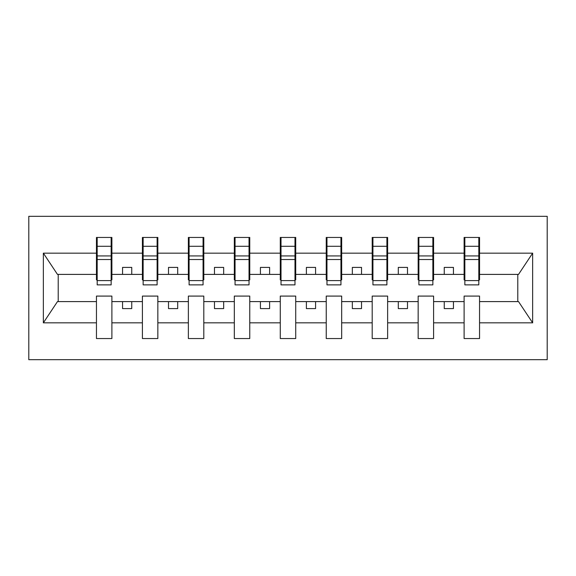 <?xml version="1.0" encoding="UTF-8"?>
<svg xmlns="http://www.w3.org/2000/svg" width="576" height="576" viewBox="0 0 576 576"><rect width="100%" height="100%" fill="white"/><g stroke="black" fill="none" stroke-linecap="round" stroke-linejoin="round"><path stroke-width="0.86" d="M28.8 359.69L547.2 359.69L547.2 216.31L28.8 216.31L28.8 359.69M478.814 279.914L479.549 279.914L479.549 274.399L518.53 274.399L532.642 253.166L532.642 322.834L479.549 322.834L479.549 296.086L464.112 296.086L464.112 301.601L433.591 301.601L433.591 296.086L418.154 296.086L418.154 301.601L387.634 301.601L387.634 296.086L372.197 296.086L372.197 301.601L341.676 301.601L341.676 296.086L326.239 296.086L326.239 301.601L295.718 301.601L295.718 296.086L280.282 296.086L280.282 301.601L249.761 301.601L249.761 296.086L234.324 296.086L234.324 301.601L203.803 301.601L203.803 296.086L188.366 296.086L188.366 301.601L157.846 301.601L157.846 296.086L142.409 296.086L142.409 301.601L111.888 301.601L111.888 296.086L96.451 296.086L96.451 301.601L57.47 301.601L43.358 322.834L43.358 253.166L57.47 274.399L96.451 274.399L96.451 253.166L43.358 253.166M479.549 322.834L479.549 338.551L464.112 338.551L464.112 301.601M464.112 322.834L433.591 322.834L433.591 338.551L418.154 338.551L418.154 301.601M433.591 322.834L433.591 301.601M418.154 322.834L387.634 322.834L387.634 338.551L372.197 338.551L372.197 301.601M387.634 322.834L387.634 301.601M372.197 322.834L341.676 322.834L341.676 338.551L326.239 338.551L326.239 301.601M341.676 322.834L341.676 301.601M326.239 322.834L295.718 322.834L295.718 338.551L280.282 338.551L280.282 301.601M295.718 322.834L295.718 301.601M280.282 322.834L249.761 322.834L249.761 338.551L234.324 338.551L234.324 301.601M249.761 322.834L249.761 301.601M234.324 322.834L203.803 322.834L203.803 338.551L188.366 338.551L188.366 301.601M203.803 322.834L203.803 301.601M188.366 322.834L157.846 322.834L157.846 338.551L142.409 338.551L142.409 301.601M157.846 322.834L157.846 301.601M464.846 280.591L478.814 280.591L478.814 284.875L464.846 284.875L464.846 237.449L464.112 237.449L464.112 253.166L433.591 253.166L433.591 279.914L432.857 279.914M464.846 279.914L464.112 279.914L464.112 253.166M418.889 280.591L432.857 280.591L432.857 284.875L418.889 284.875L418.889 237.449L418.154 237.449L418.154 253.166L387.634 253.166L387.634 279.914L386.899 279.914M418.889 279.914L418.154 279.914L418.154 253.166M372.931 280.591L386.899 280.591L386.899 284.875L372.931 284.875L372.931 237.449L372.197 237.449L372.197 253.166L341.676 253.166L341.676 279.914L340.942 279.914M372.931 279.914L372.197 279.914L372.197 253.166M326.974 280.591L340.942 280.591L340.942 284.875L326.974 284.875L326.974 237.449L326.239 237.449L326.239 253.166L295.718 253.166L295.718 279.914L294.984 279.914M326.974 279.914L326.239 279.914L326.239 253.166M281.016 280.591L294.984 280.591L294.984 284.875L281.016 284.875L281.016 237.449L280.282 237.449L280.282 253.166L249.761 253.166L249.761 279.914L249.026 279.914M281.016 279.914L280.282 279.914L280.282 253.166M235.058 280.591L249.026 280.591L249.026 284.875L235.058 284.875L235.058 237.449L234.324 237.449L234.324 253.166L203.803 253.166L203.803 279.914L203.069 279.914M235.058 279.914L234.324 279.914L234.324 253.166M189.101 280.591L203.069 280.591L203.069 284.875L189.101 284.875L189.101 237.449L188.366 237.449L188.366 253.166L157.846 253.166L157.846 279.914L157.111 279.914M189.101 279.914L188.366 279.914L188.366 253.166M143.143 280.591L157.111 280.591L157.111 284.875L143.143 284.875L143.143 237.449L142.409 237.449L142.409 253.166L111.888 253.166L111.888 237.449L111.154 237.449L111.154 284.875L97.186 284.875L97.186 259.517L111.154 259.517M143.143 279.914L142.409 279.914L142.409 253.166M142.409 322.834L111.888 322.834L111.888 338.551L96.451 338.551L96.451 301.601M111.888 322.834L111.888 301.601M97.186 259.517L97.186 237.449L96.451 237.449L96.451 253.166M96.451 274.399L96.451 279.914L97.186 279.914M479.549 274.399L479.549 237.449L478.814 237.449L478.814 280.591M418.154 237.449L433.591 237.449L433.591 253.166M372.197 237.449L387.634 237.449L387.634 253.166M326.239 237.449L341.676 237.449L341.676 253.166M280.282 237.449L295.718 237.449L295.718 253.166M234.324 237.449L249.761 237.449L249.761 253.166M188.366 237.449L203.803 237.449L203.803 253.166M142.409 237.449L157.846 237.449L157.846 253.166M532.642 253.166L479.549 253.166M96.451 322.834L43.358 322.834M96.451 237.449L111.888 237.449M464.112 237.449L479.549 237.449M464.112 274.399L453.449 274.399L453.449 267.408L444.254 267.408L444.254 274.399L453.449 274.399M444.254 274.399L433.591 274.399M444.254 301.601L444.254 308.592L453.449 308.592L453.449 301.601M418.154 274.399L407.491 274.399L407.491 267.408L398.297 267.408L398.297 274.399L407.491 274.399M398.297 274.399L387.634 274.399M398.297 301.601L398.297 308.592L407.491 308.592L407.491 301.601M372.197 274.399L361.534 274.399L361.534 267.408L352.339 267.408L352.339 274.399L361.534 274.399M352.339 274.399L341.676 274.399M352.339 301.601L352.339 308.592L361.534 308.592L361.534 301.601M326.239 274.399L315.576 274.399L315.576 267.408L306.382 267.408L306.382 274.399L315.576 274.399M306.382 274.399L295.718 274.399M306.382 301.601L306.382 308.592L315.576 308.592L315.576 301.601M280.282 274.399L269.618 274.399L269.618 267.408L260.424 267.408L260.424 274.399L269.618 274.399M260.424 274.399L249.761 274.399M260.424 301.601L260.424 308.592L269.618 308.592L269.618 301.601M234.324 274.399L223.661 274.399L223.661 267.408L214.466 267.408L214.466 274.399L223.661 274.399M214.466 274.399L203.803 274.399M214.466 301.601L214.466 308.592L223.661 308.592L223.661 301.601M188.366 274.399L177.703 274.399L177.703 267.408L168.509 267.408L168.509 274.399L177.703 274.399M168.509 274.399L157.846 274.399M168.509 301.601L168.509 308.592L177.703 308.592L177.703 301.601M142.409 274.399L131.746 274.399L131.746 267.408L122.551 267.408L122.551 274.399L131.746 274.399M122.551 274.399L111.888 274.399L111.888 253.166M122.551 301.601L122.551 308.592L131.746 308.592L131.746 301.601M111.888 274.399L111.888 279.914L111.154 279.914M532.642 322.834L518.53 301.601L479.549 301.601M58.212 274.399L58.212 301.601M517.788 301.601L517.788 274.399M111.154 246.636L111.888 246.636M96.451 246.636L97.186 246.636M97.186 255.931L111.154 255.931M157.846 237.449L157.111 237.449L157.111 280.591M157.111 246.636L157.846 246.636M142.409 246.636L143.143 246.636M143.143 259.517L157.111 259.517M143.143 255.931L157.111 255.931M203.803 237.449L203.069 237.449L203.069 280.591M203.069 246.636L203.803 246.636M188.366 246.636L189.101 246.636M189.101 259.517L203.069 259.517M189.101 255.931L203.069 255.931M249.761 237.449L249.026 237.449L249.026 280.591M249.026 246.636L249.761 246.636M234.324 246.636L235.058 246.636M235.058 259.517L249.026 259.517M235.058 255.931L249.026 255.931M295.718 237.449L294.984 237.449L294.984 280.591M294.984 246.636L295.718 246.636M280.282 246.636L281.016 246.636M281.016 259.517L294.984 259.517M281.016 255.931L294.984 255.931M341.676 237.449L340.942 237.449L340.942 280.591M340.942 246.636L341.676 246.636M326.239 246.636L326.974 246.636M326.974 259.517L340.942 259.517M326.974 255.931L340.942 255.931M387.634 237.449L386.899 237.449L386.899 280.591M386.899 246.636L387.634 246.636M372.197 246.636L372.931 246.636M372.931 259.517L386.899 259.517M372.931 255.931L386.899 255.931M433.591 237.449L432.857 237.449L432.857 280.591M432.857 246.636L433.591 246.636M418.154 246.636L418.889 246.636M418.889 259.517L432.857 259.517M418.889 255.931L432.857 255.931M478.814 246.636L479.549 246.636M464.112 246.636L464.846 246.636M464.846 259.517L478.814 259.517M464.846 255.931L478.814 255.931M97.186 280.591L111.154 280.591M97.186 246.283L111.154 246.283M143.143 246.283L157.111 246.283M189.101 246.283L203.069 246.283M235.058 246.283L249.026 246.283M281.016 246.283L294.984 246.283M326.974 246.283L340.942 246.283M372.931 246.283L386.899 246.283M418.889 246.283L432.857 246.283M464.846 246.283L478.814 246.283"/></g></svg>
